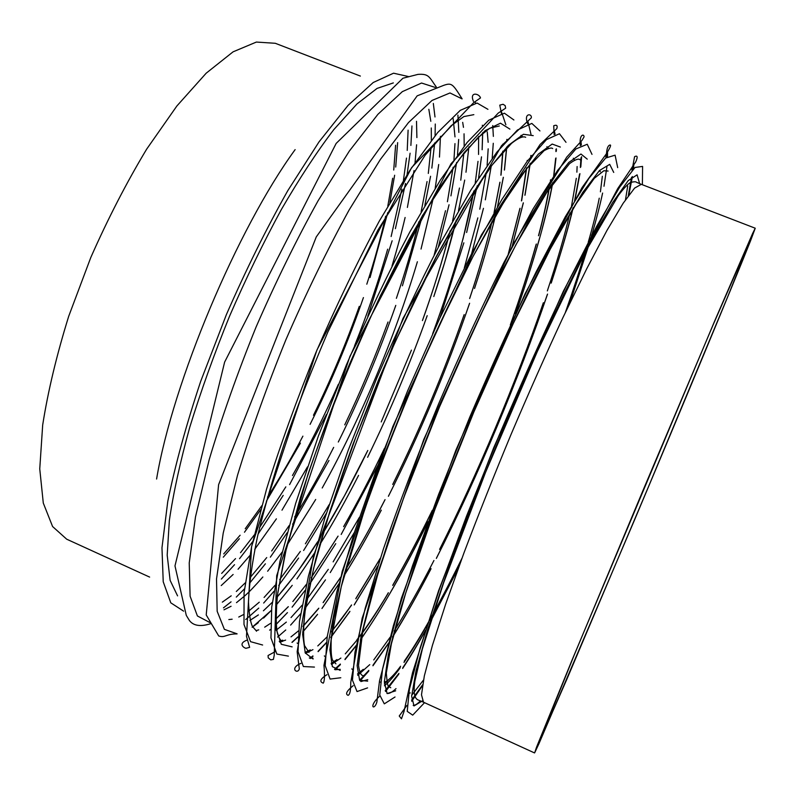 <?xml version="1.0" encoding="UTF-8"?>
<svg xmlns="http://www.w3.org/2000/svg" width="795" height="795" viewBox="0 0 795 795"><rect width="100%" height="100%" fill="white"/><g stroke="black" fill="none" stroke-linecap="round" stroke-linejoin="round"><path stroke-width="1.19" d="M537.589 745.899L574.04 655.487L643.235 489.879L713.224 324.599L752.378 235.072L727.813 296.475L648.432 486.848L566.835 679.327L537.589 745.899M750.589 240.716L755.24 228.215L752.557 233.611L715.103 319.997L572.062 660.049L536.516 747.24L534.727 752.686L538.921 743.762L634.38 520.318C682.358 406.484 733.417 283.875 750.589 240.716M223.276 557.186L239.375 538.732M244.472 532.233L260.69 509.714M266.355 501.208L300.411 443.113M310.1 424.361C330.66 383.269 348.439 341.015 363.424 297.578M370.053 277.544L387.761 212.573M389.878 202.576L394.638 175.238M395.711 167.039L397.649 142.633M395.602 145.237L393.734 170.041M392.67 178.229L387.801 206.134M385.635 216.24C380.765 237.944 374.485 260.591 366.803 284.193M359.28 306.363C346.103 343.539 330.839 379.841 313.478 415.258M302.895 436.147C291.387 458.139 279.592 478.461 267.498 497.123M261.784 505.739L245.238 528.735M240.13 535.224L223.713 553.906M149.629 577.091L66.701 539.199L52.589 526.529L43.288 503.056L39.75 468.901L42.682 425.007C47.939 391.458 56.614 355.206 68.708 316.271L90.789 257.51C107.981 218.585 126.604 182.462 146.658 149.152L176.878 105.983L206.193 73.19L233.074 51.834L256.368 42.065L275.289 43.288L360.364 76.072M755.24 228.215L641.327 184.331L634.609 188.087L623.131 203.301L606.982 230.381L586.64 268.919L562.979 317.513C545.936 354.192 528.645 393.118 511.106 434.299C493.934 475.639 478.202 515.23 463.902 553.062L445.717 603.952L432.401 645.441L424.331 675.929L421.489 694.78L423.497 702.204L534.538 752.935M295.134 149.619C237.397 228.682 172.714 382.474 156.585 479.037M642.39 184.738L642.589 166.413L635.046 167.457L619.722 187.044L596.797 226.128L567.401 283.547C545.201 329.975 522.394 380.666 499.002 435.63L466.536 516.114L439.516 589.035L420.128 648.054L409.405 689.265L407.229 711.376L412.704 715.142L424.53 702.681M639.627 183.635L637.103 174.84L628.189 180.644L612.627 202.576L590.764 241.004L563.655 294.607C543.502 336.991 522.871 382.922 501.774 432.381L472.2 505.262L446.959 572.47L427.929 628.726L416.093 670.513L411.631 696.221L414.016 705.94L422.314 700.952M413.201 705.413C414.97 705.513 417.355 704.002 420.366 700.892M632.035 170.458L631.975 167.218M411.611 700.127L422.592 684.833M628.279 195.828L631.538 177.285M411.691 695.257L423.467 680.073M625.486 199.784L627.702 186.08M617.685 167.626L615.091 155.154L605.621 158.066L588.956 178.289L565.424 216.558L536.218 271.721C514.494 316.003 492.373 364.418 469.845 416.948L438.592 494.5L412.456 565.961L393.455 625.417L382.554 668.993L379.752 695.049L384.303 703.853L395.026 696.986M613.73 172.426L609.705 164.366L599.44 170.537L582.785 192.37L560.167 230.172L532.71 282.662C512.527 324.112 492.055 369.079 471.286 417.554L442.338 489.243L417.832 555.794L399.507 612.13L388.308 654.732L384.353 681.901L387.115 693.558L395.691 690.795M386.976 693.459C389.232 693.816 392.243 692.207 396.009 688.619M606.058 157.688L605.81 156.078M385.227 690.636L398.941 673.355M402.807 667.73C409.872 657.147 417.504 644.596 425.703 630.067M429.847 622.654L458.516 567.7M569.677 303.422L588.906 244.502M591.311 236.353L591.868 234.416M384.412 685.767C388.825 682.219 394.111 676.207 400.253 667.721M403.989 662.424C411.224 651.87 419.134 639.011 427.71 623.846M431.854 616.453C441.414 599.182 451.331 580.131 461.597 559.292M565.821 311.501C573.533 289.589 580.221 269.177 585.875 250.266M588.27 242.137C593.1 225.402 596.767 210.755 599.251 198.194M600.424 191.824L602.332 176.281M384.343 684.028L389.113 679.318M591.997 154.379L587.237 144.253L575.858 148.983L557.722 170.249L533.286 208.568L503.811 262.748C482.247 305.886 460.514 352.91 438.631 403.82C417.544 455.058 399.13 503.483 383.379 549.067L365.263 608.026L354.967 652.288L352.453 680.132L357.034 691.57L367.588 687.884M587.247 159.139L580.956 154.021L568.793 162.438L550.786 185.513L527.473 223.345L500.035 274.643C480.19 314.711 460.285 358.008 440.311 404.526C421.032 451.331 404.009 495.841 389.242 538.046L371.772 593.537L361.019 636.656L357.124 665.673L359.618 680.242L367.678 681.156M360.92 681.554L367.777 679.645M359.598 680.222L368.82 670.404M373.014 665.186L388.586 643.026M392.621 636.725C404.725 617.417 417.544 594.71 431.049 568.624M436.525 557.941C476.871 478.461 518.728 378.947 547.318 294.528M551.124 283.149C560.326 255.245 567.59 230.212 572.927 208.042M574.616 200.757L579.565 174.125M580.36 167.487L580.966 157.798M357.73 675.343L369.745 664.64M373.749 659.93L390.136 637.212M394.121 631.071C406.593 611.355 419.869 587.833 433.941 560.505M439.615 549.375C477.328 474.585 516.273 381.988 543.363 302.726M547.348 290.891C557.037 261.724 564.569 235.777 569.936 213.08M571.545 205.935L576.315 178.328M576.882 172.177L577.11 166.543M357.502 673.991L363.236 669.35M566.01 142.325L559.461 133.739L546.483 139.602L527.075 161.435L501.824 199.605L472.041 252.919L439.794 318.268L407.646 390.782L378.301 464.479L354.143 533.236L336.861 591.798L327.232 636.556L325.205 665.693L330.084 679.069L340.807 677.747M560.346 147.045L552.177 144.064L538.454 154.021L519.324 177.871L495.424 215.554L467.967 265.769C448.38 304.694 428.912 346.63 409.554 391.587L382.862 458.407C366.863 501.884 353.835 541.107 343.778 576.077L333.552 619.514L329.895 649.863L332.37 666.637L340.21 670.394M340.34 664.69L335.053 669.738L340.21 669.33M334.506 669.35L340.379 664.063M345.01 659.174L356.259 645.361M360.433 639.677C368.562 628.318 377.148 615.002 386.181 599.748M390.723 591.987C402.976 570.74 415.437 547.328 428.088 521.749M515.548 313.806C524.988 286.876 533.008 261.605 539.626 237.983M541.991 229.298C546.582 212.176 550.09 196.733 552.525 182.979M553.668 176.023L555.675 158.324M555.934 151.587L555.924 149.311M331.455 664.461L340.876 658.071M345.259 653.878L357.442 639.627M361.526 634.201C369.884 622.783 378.758 609.129 388.179 593.239M392.75 585.438C405.659 563.049 418.776 538.205 432.102 510.917M510.619 324.261C520.805 295.641 529.381 268.899 536.357 244.005M538.742 235.28C543.512 217.442 547.059 201.542 549.385 187.59M550.408 180.882L550.557 179.769M331.118 663.358L337.02 659.542M539.954 130.936L531.835 123.414L517.446 130.002L496.905 152.113L470.878 190.045L440.758 242.584C419.233 284.044 397.937 329.13 376.88 377.844L348.23 450.248L324.867 518.101L308.38 576.375L299.467 621.501L298.036 651.652L303.382 666.538L314.442 667.084M533.226 135.627L523.428 134.285L508.353 145.386L488.269 169.713L463.863 207.147L436.356 256.368C416.968 294.299 397.858 335.092 379.036 378.748L353.189 443.759C337.776 486.192 325.284 524.74 315.695 559.402L306.005 603.017L302.666 634.39L305.27 652.933L313.091 658.995M309.305 657.962L313.031 658.27M309.861 658.26L312.922 655.905M318.079 651.294L326.377 642.539M330.819 637.282L349.899 611.345M354.282 604.737L377.873 565.871M511.97 247.066L523.249 203.013M524.909 195.262L530.106 163.482M530.752 156.635L530.831 155.651M305.469 653.351L312.952 649.634M317.791 645.928L327.202 636.745M331.515 631.856L351.44 605.303M355.802 598.784L380.258 558.527M508.393 253.893L520.059 208.26M521.669 200.588L526.717 167.775M527.194 161.276L527.234 160.411M305.051 652.417L310.279 649.853M513.908 119.985L504.368 113.188L488.706 120.244L467.112 142.464L440.36 180.087L409.872 231.911C388.288 272.715 367.121 317.076 346.352 365.004L318.278 436.356L295.641 503.493L279.92 561.518L271.741 606.963L270.956 637.928L276.869 654.066L288.406 656.123M509.903 129.118L500.472 123.195L485.208 130.579L464.33 152.421L438.602 188.872L409.405 238.709C388.775 277.803 368.552 320.236 348.727 366.008C329.875 412.188 313.687 456.32 300.172 498.405L284.968 554.125L276.908 597.999L275.895 628.199L281.291 644.278L292.123 646.872M291.924 642.32L297.936 636.865M302.726 631.965L317.553 614.297M322.015 608.374L339.038 583.6M343.748 576.206C356.17 556.361 368.681 534.339 381.282 510.132M388.467 496.14C419.81 433.712 446.83 369.466 469.537 303.402M474.516 288.476C483.002 262.539 489.998 238.192 495.494 215.445M497.481 206.899L503.285 177.414M504.398 170.08L506.654 147.125M506.812 140.268L506.812 139.513M279.721 642.121L285.634 640.094M291 636.884L298.383 630.942M303.004 626.52L318.735 608.423M323.148 602.67L340.807 577.16M345.537 569.747C358.585 548.918 371.722 525.614 384.959 499.846M392.73 484.473C419.998 429.31 443.819 372.676 464.181 314.601M469.736 298.304C478.898 270.817 486.361 245.128 492.125 221.239M494.122 212.672L499.995 182.204M501.029 175.029L502.967 151.13M502.887 144.74L502.867 144.104M279.254 641.307L282.712 640.174M487.941 109.332L477.089 103.042L460.235 110.376L437.657 132.586L410.19 169.872L379.334 221.04C357.661 261.257 336.563 305.002 316.042 352.255C296.615 399.974 280.108 445.647 266.514 489.263L251.518 547.109L244.075 592.812L243.995 624.482L250.544 641.664L262.618 645.013M277.564 637.103L285.763 629.968M290.622 625.089L300.619 613.78M305.171 608.135L325.493 579.853M330.243 572.589L354.431 532.342M471.614 253.754L483.459 208.32M485.328 199.843L491.33 165.539M492.184 158.334L493.278 143.279M493.367 136.392L492.731 125.55M276.133 630.206L286.349 622.087M291.02 617.556L302.1 605.243M306.592 599.708L328.305 569.339M333.135 561.866L359.429 517.287M464.34 267.855L477.825 217.89M479.783 209.204L486.302 172.455M487.126 165.37L488.18 148.834M488.15 142.325L487.246 131.841M269.634 630.157L270.439 629.501M275.636 624.9L287.452 612.587M292.093 607.142L305.131 590.357M309.782 583.888L335.758 543.641M341.204 534.399L378.172 464.827M439.953 317.94L463.833 242.853M466.625 232.498L477.229 185.792L466.645 232.468M478.6 177.941L481.482 156.883M482.128 149.748L482.664 132.705M256.109 630.574L258.733 629.869M264.685 627.176L270.479 623.389M275.477 619.394L288.297 606.744M292.868 601.537L306.502 584.265M311.133 577.876L338.054 536.168M343.619 526.668C357.482 502.579 371.046 476.583 384.313 448.668M432.699 333.622C443.372 304.634 452.474 276.749 459.997 249.988M462.889 239.375L473.88 190.959M475.211 183.178L478.014 161.355M478.54 154.449L478.62 136.442M462.074 98.898L450 92.955L432.023 100.438L408.501 122.559L380.348 159.477L349.094 210.029C327.321 249.729 306.274 292.918 285.952 339.594C266.802 386.767 250.654 432.023 237.496 475.35L223.226 533.038L216.518 578.989L217.164 611.266L224.379 629.352L237.069 633.824M252.154 627.275L271.373 610.361M276.163 605.134L292.232 585.329L276.153 605.144M296.942 578.929L314.482 553.072L296.942 578.939M319.63 544.893C332.757 523.706 345.736 500.532 358.575 475.39M367.618 457.294C390.126 411.194 409.982 363.991 427.193 315.665C409.991 363.981 390.126 411.194 367.618 457.304M433.802 296.545C442.795 269.783 450.278 244.304 456.25 220.096L444.514 262.936L433.802 296.535M458.486 210.705L464.707 180.077L458.486 210.695M465.979 172.237L468.901 146.896L465.989 172.227M249.958 620.428L258.385 614.933M272.317 602.272L263.413 610.789L272.307 602.302M276.998 597.274L294.249 576.077M298.97 569.627L317.722 541.653M323.038 533.087C338.272 508.045 353.189 480.518 367.777 450.497M381.222 421.936L411.432 350.118M422.443 320.534C433.692 289.102 442.944 259.19 450.189 230.798C442.03 262.111 432.778 292.033 422.433 320.564M459.47 188.057L452.584 221.02L459.47 188.037M460.782 180.147L463.863 152.998M464.181 146.131L464.051 133.808M463.475 127.349L462.69 122.37M245.754 619.504L258.763 608.096M263.672 603.037L273.947 591.321M278.697 585.458L298.612 558.05M303.64 550.478L326.437 513.182M438.333 247.136L449.056 204.762M450.944 195.868L456.608 162.468M457.483 154.975L458.675 139.443M458.854 132.387L457.91 115.116M228.841 619.553L232.15 619.216M238.748 617.049L243.22 614.724M248.636 611.136L259.269 602.193M264.079 597.452L274.981 585.368M279.681 579.654L300.341 551.422M305.399 543.8L329.209 504.606M434.149 255.125L445.508 210.695M447.416 201.741L453.15 167.238M453.955 159.884L454.969 143.637M454.988 136.879L453.18 118.694M435.163 87.41L421.549 83.028L402.33 91.644L377.933 114.291L349.363 151.03L318.129 200.698C296.585 239.494 275.895 281.599 256.07 327.043C237.457 372.994 221.825 417.226 209.165 459.758L195.51 516.81L189.23 562.93L190.104 596.19L197.398 615.956L210.039 622.624M223.465 607.867L231.057 601.835M236.294 597.095L244.482 588.827M249.411 583.421L265.401 563.814M270.35 557.176L287.174 532.73M292.62 524.233L328.951 460.474M338.302 442.02C360.224 397.639 379.384 352.096 395.781 305.389M402.419 285.793L422.582 215.236M424.848 205.408L430.562 176.281M431.844 168.103L434.676 142.961M435.094 135.657L435.272 124.02M434.994 116.964L433.325 103.459M222.322 602.153L231.216 595.823M236.324 591.48L245.198 582.904M250.057 577.707L266.732 557.563M271.681 550.965L289.161 525.565M294.677 516.909C307.983 495.623 320.981 472.449 333.671 447.376M344.752 424.858C360.781 391.249 375.2 356.965 388.01 322.005M396.367 298.334C405.41 271.731 412.883 246.231 418.796 221.835M421.121 211.838L427.054 181.578M428.306 173.429L431.049 147.423M431.357 140.317L431.278 127.975M430.81 121.287L428.833 109.293M408.481 76.549L393.555 73.2L373.233 82.501L348.051 105.387L319.034 141.858L287.73 190.76C266.305 228.801 245.864 270.062 226.416 314.552L200.728 381.242C186.159 425.057 175.168 465.154 167.755 501.526L161.971 547.785L163.223 581.781L170.786 602.819L183.615 611.146M393.336 82.909L377.039 88.424L356.965 103.966L333.691 129.744C316.837 151.865 299.377 178.487 281.291 209.632C263.244 242.863 246.033 278.3 229.666 315.923C214.223 353.934 200.926 391.021 189.786 427.163C180.177 461.865 173.37 492.97 169.345 520.486L167.189 555.149L170.12 580.36L177.573 595.872M221.358 579.078L234.535 564.688M239.543 558.676L252.75 541.534M257.948 534.29L283.209 495.394M289.589 484.612L326.487 414.443M367.797 316.231L392.144 240.786M395.393 228.682L405.529 183.436M407.07 174.642L410.091 153.216M410.886 145.425L411.959 125.948M221.666 573.394L235.529 558.607M240.517 552.704L254.261 534.965M259.498 527.681L285.832 486.868M292.461 475.529C308.738 447.058 324.042 416.65 338.362 384.333M354.58 345.775C367.668 312.932 378.688 280.734 387.662 249.183M391.13 236.522L401.892 189.15M403.433 180.326L406.493 158.086M407.229 150.394L408.103 130.142M641.327 184.331L636.527 182.303C636.05 181.548 634.013 181.608 630.395 182.492C627.474 184.361 623.469 188.683 618.381 195.471L585.816 251.21L537.36 351.41L485.507 472.459L443.64 582.745L422.413 648.839L414.861 681.275C413.191 692.733 414.463 699.034 418.697 700.186L423.497 702.204M633.396 169.017L633.834 164.635M411.711 701.26L422.443 685.717M628.805 195.103L632.413 176.56M406.941 705.404L399.239 715.997L401.465 718.819L404.019 711.475L412.516 672.799L438.512 590.923L493.665 447.814L563.377 291.179L617.675 188.673L635.712 161.902C637.948 156.923 637.57 155.174 634.579 156.665L632.035 170.279M390.762 687.745L388.834 686.522C387.96 687.297 387.115 682.796 386.3 673.017L391.408 643.761L405.689 593.179L435.123 508.79L473.84 412.029L513.252 323.555L550.319 249.014L576.345 203.47L594.292 178.328L603.842 170.746L608.096 171.044M410.29 692.912L408.6 693.479M607.509 156.555L607.519 152.471M385.555 691.481L398.762 674.18M402.658 668.436C409.723 657.753 417.345 645.162 425.514 630.654M429.668 623.22L458.298 568.306M569.955 302.835L589.184 243.976M591.599 235.807C596.25 219.827 599.917 205.577 602.61 193.046M603.991 186.249L606.992 166.215M379.831 696.013C367.966 706.695 374.226 711.058 376.87 702.104L379.573 680.59L401.415 598.158L455.883 450.179L525.078 293.743L582.079 187.56L606.168 154.101C610.272 147.562 611.504 144.551 609.874 145.048C607.569 145.674 606.396 149.808 606.366 157.44M363.186 675.631C361.039 675.641 359.489 672.232 358.515 665.395L362.888 630.127L377.993 573.523L403.88 497.322L439.456 407.04L479.047 318.05L516.034 244.552L546.771 192.38L569.508 163.681C575.143 159.537 578.69 158.245 580.151 159.805M585.428 251.131C579.794 270.032 573.106 290.473 565.364 312.475M461.965 558.289C449.92 582.914 435.103 610.63 427.014 624.661C418.796 639.041 411.224 651.214 404.277 661.172M400.61 666.24C395.443 673.246 390.882 678.155 386.927 680.987L384.343 682.309M380.318 682.1L379.394 681.613M599.718 170.259L600.285 171.76M581.344 145.117L580.986 141.43M360.075 680.808L368.721 671.139M372.944 665.783L388.457 643.523M392.501 637.183C404.605 617.824 417.395 595.127 430.88 569.081M436.356 558.408C478.322 475.529 518.549 379.205 547.536 294.09M551.332 282.712C561.697 250.783 568.972 225.76 573.175 207.644M574.874 200.32L579.933 173.668M580.807 166.9L581.602 156.724M353.219 685.648C346.719 690.944 345.02 694.174 348.111 695.337C349.959 694.552 350.834 690.298 350.734 682.577L362.172 618.192L423.695 439.645L512.954 244.651L566.746 157.092L582.019 140.327L584.057 136.879C584.156 133.61 578.959 134.117 580.34 145.674M335.927 663.855L332.558 660.158C331.276 657.336 330.829 650.459 331.217 639.508L341.293 586.501L364.527 509.814C385.734 450.407 409.137 392.015 434.736 334.635L472.846 256.815L503.324 202.924L526.429 168.977L544.088 150.672C548.659 148.158 551.521 147.453 552.674 148.556M352.652 669.638L351.758 668.883M573.294 158.225L574.407 159.795M555.079 134.246L554.403 131.046M345 659.641L356.18 645.769M360.364 640.045C382.117 608.791 404.645 569.478 427.939 522.126M515.726 313.439C534.657 258.852 547 215.266 552.744 182.671M553.906 175.675L556.013 157.986M556.351 151.13L556.391 148.834M326.984 674.667C320.355 678.841 319.113 681.673 323.237 683.163C324.599 681.434 324.847 675.472 323.972 665.286L342.158 571.516L392.869 426.408L481.343 235.032L540.053 144.531L556.818 128.621C557.752 125.521 556.719 124.567 553.718 125.769L554.145 134.594M309.007 652.447L304.545 645.6C303.173 638.713 303.302 627.523 304.942 612.041L313.677 568.127L329.826 511.473L356.09 436.385L394.688 342.933L436.266 256.845L468.434 200.012L492.264 164.843L511.493 143.398C518.33 137.962 523.06 135.925 525.684 137.287M549.027 188.117C546.771 202.01 543.253 217.88 538.483 235.757M536.108 244.463C528.904 270.111 520.308 296.923 510.32 324.897M432.351 510.261C418.985 537.639 405.838 562.532 392.899 584.941M388.338 592.732C376.81 612.687 360.741 635.374 356.915 639.776M325.105 656.6L324.35 655.915M546.89 146.727L548.61 148.297M531 134.395L527.85 121.118M310.378 658.479L312.942 656.392M318.119 651.642L326.338 642.847M330.78 637.55L349.84 611.564M354.222 604.945L377.814 566.08M512.079 246.867L523.358 202.834M525.028 195.063L530.275 163.273M530.951 156.386L531.03 155.393M300.957 663.338C288.814 668.386 297.896 674.746 299.298 668.853L297.151 651.691L313.538 555.794L403.005 318.368L501.546 145.694L531.259 117.928C532.402 113.307 522.981 112.741 527.84 123.921M282.483 641.486C280.476 640.74 278.727 637.779 277.256 632.601C275.706 622.863 275.895 609.527 277.823 592.583L286.041 550.18L308.072 473.999C328.315 415.855 352.463 356.349 380.537 295.482L422.354 215.862L459.649 158.752L477.626 137.942L489.77 128.204L499.31 125.998M521.152 135.299L521.739 135.945M526.419 168.162L521.47 200.916M519.88 208.568L508.224 254.221M380.368 558.189L355.892 598.436M351.539 604.935C340.22 621.243 336.861 625.069 331.585 631.379M297.718 643.483L297.111 643.016M520.954 135.548L522.921 136.949M505.849 124.755L501.387 111.529M292.153 642.38L297.926 637.073M302.716 632.124L317.523 614.436M321.985 608.493L338.998 583.719M343.718 576.315C356.13 556.48 368.642 534.469 381.232 510.281M388.407 496.289C419.8 433.772 446.87 369.427 469.607 303.253M474.585 288.347C483.062 262.42 490.048 238.093 495.553 215.346M497.541 206.789L503.354 177.305M504.477 169.961L506.773 147.005M506.952 140.119L506.952 139.354M275.04 651.741L268.074 655.517L268.243 657.853L270.737 659.86L273.42 659.383L274.235 655.209L276.69 575.669L349.949 356.299L451.083 163.691L498.187 113.129L505.65 108.18L505.173 105.616L503.076 104.274L499.787 105.139L501.436 113.496M256.566 631.21L252.363 626.311C250.405 622.177 249.113 614.138 248.497 602.193C249.083 584.822 252.045 563.138 257.371 537.152C264.089 508.939 273.033 477.835 284.203 443.839C296.088 409.733 310.636 372.467 327.848 332.032L377.883 230.123L425.007 155.373L451.153 125.709L463.863 116.577L473.84 114.659M502.758 151.368L500.9 175.228M499.876 182.393L494.023 212.841M492.035 221.408C486.272 245.307 478.799 271.016 469.626 298.532M464.061 314.86C444.107 371.931 420.366 428.386 392.819 484.215M385.048 499.608C371.802 525.406 358.644 548.729 345.596 569.558M340.856 576.971L323.187 602.451M318.785 608.185L303.034 626.212M475.728 103.131L475.022 102.207M269.684 630.187L270.439 629.57M275.636 624.95L287.442 612.637M292.093 607.191L305.121 590.397M309.772 583.918L335.738 543.681M341.194 534.439L378.142 464.876M439.973 317.881L463.853 242.823M478.62 177.911L481.512 156.853M482.158 149.718L482.704 132.666M482.366 125.719L482.327 125.203M246.728 640.223C238.709 643.334 242.684 647.299 245.894 648.313L249.63 647.359L246.49 636.348L251.608 546.384L316.947 349.999L411.631 167.586L473.691 102.625L480.488 97.934C479.435 93.542 469.179 91.167 473.423 101.333M473.84 191.019C465.512 234.585 451.779 282.155 432.649 333.731M384.353 448.559C371.086 476.483 357.512 502.5 343.639 526.608M338.074 536.108L311.143 577.816M306.522 584.206L292.878 601.467M288.307 606.655L275.477 619.285M249.948 620.378L258.385 614.893M276.998 597.254C292.322 579.485 305.906 560.942 317.732 541.634M323.048 533.067L344.632 495.524L367.787 450.467M381.242 421.887L411.413 350.168M460.772 180.167L463.853 153.018M358.565 475.4C345.736 500.542 332.757 523.716 319.63 544.903M271.363 610.371L263.582 618.083M258.325 622.674L252.164 627.295M237.109 633.893C225.422 633.953 225.333 638.097 218.714 635.96L206.213 614.942L218.605 484.672L316.281 236.89L417.156 95.857L443.739 85.333C451.759 82.62 452.613 83.674 462.134 98.878M440.45 136.293L439.486 157.082M438.711 164.525L435.183 188.286M433.583 196.872L421.032 249.054M417.385 261.744C395.264 336.374 360.215 419.78 322.214 487.991M315.704 499.469L287.174 544.933M282.155 552.088L267.647 571.227M262.857 576.981C254.966 585.975 248.994 592.205 244.959 595.684L236.493 602.65M231.087 606.277L224.001 609.815M210.774 623.678C200.588 626.907 193.463 625.854 189.419 620.517L186.288 615.39L174.98 565.881L224.627 362.093L336.156 143.428L402.936 78.218L418.031 74.372C429.131 73.647 429.062 76.936 436.425 87.192M416.5 121.307L416.888 137.595M416.61 144.77L415.05 162.647M414.036 170.597L407.388 207.425M405.112 217.482C401.664 232.269 397.291 248.438 391.995 265.987M307.496 466.874L281.996 510.171M276.402 518.837L254.728 549.345M249.759 555.635L238.063 569.25M233.134 574.467L221.219 585.567"/></g></svg>

